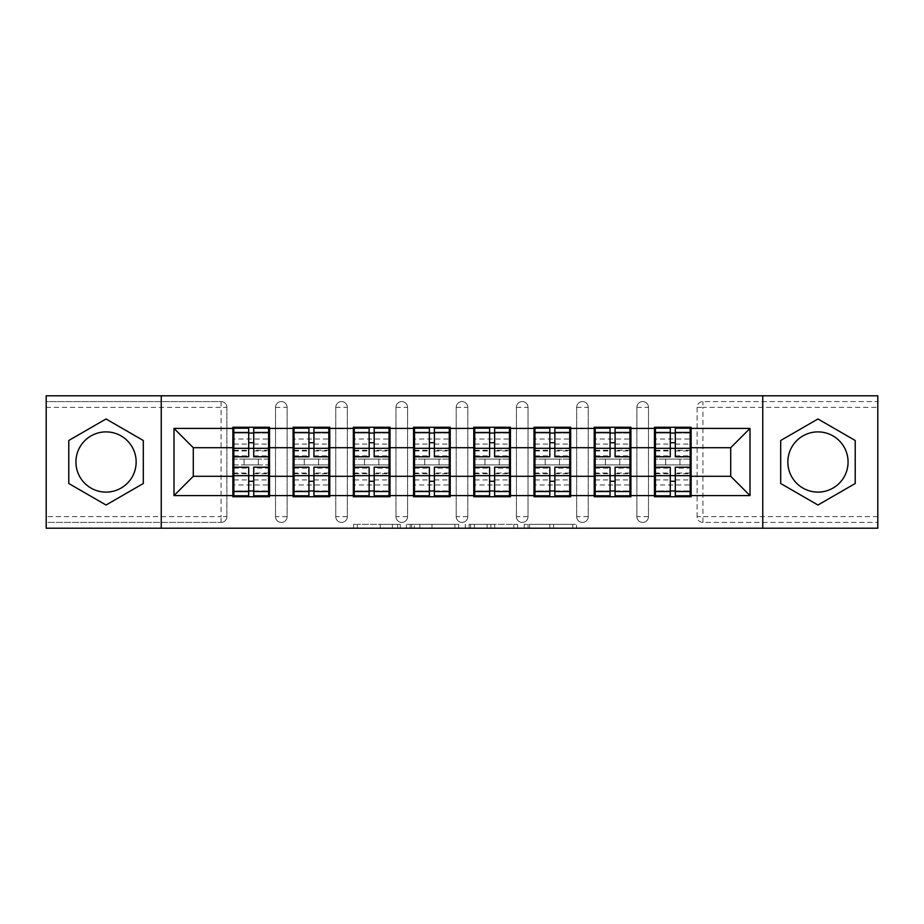 <?xml version="1.0" encoding="UTF-8"?>
<svg xmlns="http://www.w3.org/2000/svg" width="924" height="924" viewBox="0 0 924 924"><rect width="100%" height="100%" fill="white"/><g stroke="black" fill="none" stroke-linecap="round" stroke-linejoin="round"><path stroke-width="0.69" stroke-dasharray="4.62 3.46" d="M400.231 528.216L357.311 528.216L400.231 528.216L400.231 524.347L380.238 524.347L380.238 528.216L380.238 524.347L400.231 524.347L400.231 528.216L400.231 524.347L380.238 524.347L380.238 528.216L380.238 524.347L400.231 524.347L357.311 524.347L400.231 524.347M817.959 492.111A30.111 30.111 0 0 1 787.849 462A30.111 30.111 0 0 1 817.959 431.889A30.111 30.111 0 0 1 848.07 462A30.111 30.111 0 0 1 817.959 492.111M106.041 492.111A30.111 30.111 0 0 1 75.93 462A30.111 30.111 0 0 1 106.041 431.889A30.111 30.111 0 0 1 136.151 462A30.111 30.111 0 0 1 106.041 492.111M572.753 528.216L528.031 528.216L572.753 528.216L572.753 524.347L553.615 524.347L576.541 524.347L576.541 528.216L576.541 524.347L528.031 524.347L576.541 524.347L576.541 528.216L576.541 524.347L572.753 524.347L572.753 528.216M549.826 528.216L529.544 528.216L549.826 528.216L549.826 524.347L553.615 524.347L549.826 524.347L549.826 528.216L549.826 524.347L529.544 524.347L529.544 528.216L529.544 524.347L549.826 524.347L549.826 528.216M524.243 528.216L528.031 528.216L524.243 528.216L524.243 524.347L528.031 524.347L524.243 524.347L524.243 528.216M353.522 528.216L357.311 528.216L353.522 528.216L353.522 524.347L357.311 524.347L353.522 524.347L353.522 528.216M221.09 522.418A5.787 5.787 0 0 0 226.877 516.632L221.09 516.632L221.09 522.418A5.787 5.787 0 0 0 226.877 516.632L226.877 407.368A5.787 5.787 0 0 0 221.09 401.582L46.2 401.582L46.2 395.784L877.8 395.784L877.8 401.582L702.91 401.582A5.787 5.787 0 0 0 697.123 407.368L697.123 516.632A5.787 5.787 0 0 0 702.91 522.418L877.8 522.418L877.8 401.582L702.91 401.582A5.787 5.787 0 0 0 697.123 407.368L697.123 516.632A5.787 5.787 0 0 0 702.91 522.418L877.8 522.418L877.8 528.216L46.2 528.216L46.2 522.418L221.09 522.418L46.2 522.418L46.2 407.368L221.09 407.368L221.09 516.632L46.2 516.632M458.685 528.216L454.897 528.216L458.685 528.216L458.685 524.347L458.685 528.216M410.175 528.216L454.897 528.216L406.387 528.216L410.175 528.216L410.175 524.347L458.685 524.347L406.387 524.347L406.387 528.216L406.387 524.347L410.175 524.347L410.175 528.216M469.103 528.216L517.613 528.216L465.315 528.216L469.103 528.216L469.103 524.347L517.613 524.347L517.613 528.216L517.613 524.347L494.687 524.347L494.687 528.216M690.17 459.101L655.428 459.101M691.129 459.101L691.129 427.258L654.458 427.258L654.458 459.101L691.129 459.101L691.129 464.899L654.458 464.899L654.458 496.742L691.129 496.742L691.129 464.899M655.428 464.899L690.17 464.899M629.937 459.101L595.195 459.101M630.907 459.101L630.907 427.258L594.224 427.258L594.224 459.101L630.907 459.101L630.907 464.899L594.224 464.899L594.224 496.742L630.907 496.742L630.907 464.899M595.195 464.899L629.937 464.899M569.715 459.101L534.973 459.101M570.674 459.101L570.674 427.258L534.003 427.258L534.003 459.101L570.674 459.101L570.674 464.899L534.003 464.899L534.003 496.742L570.674 496.742L570.674 464.899M534.973 464.899L569.715 464.899M509.482 459.101L474.74 459.101M510.452 459.101L510.452 427.258L473.769 427.258L473.769 459.101L510.452 459.101L510.452 464.899L473.769 464.899L473.769 496.742L510.452 496.742L510.452 464.899M474.74 464.899L509.482 464.899M449.26 459.101L414.518 459.101M450.231 459.101L450.231 427.258L413.548 427.258L413.548 459.101L450.231 459.101L450.231 464.899L413.548 464.899L413.548 496.742L450.231 496.742L450.231 464.899M414.518 464.899L449.26 464.899M389.027 459.101L354.285 459.101M389.997 459.101L389.997 427.258L353.326 427.258L353.326 459.101L389.997 459.101L389.997 464.899L353.326 464.899L353.326 496.742L389.997 496.742L389.997 464.899M354.285 464.899L389.027 464.899M328.805 459.101L294.063 459.101M329.776 459.101L329.776 427.258L293.093 427.258L293.093 459.101L329.776 459.101L329.776 464.899L293.093 464.899L293.093 496.742L329.776 496.742L329.776 464.899M294.063 464.899L328.805 464.899M630.907 476.287L654.458 476.287M654.458 447.713L630.907 447.713M570.674 476.287L594.224 476.287M594.224 447.713L570.674 447.713M510.452 476.287L534.003 476.287M534.003 447.713L510.452 447.713M450.231 476.287L473.769 476.287M473.769 447.713L450.231 447.713M389.997 476.287L413.548 476.287M413.548 447.713L389.997 447.713M329.776 476.287L353.326 476.287M353.326 447.713L329.776 447.713M269.542 476.287L293.093 476.287M293.093 447.713L269.542 447.713M226.877 516.632L226.877 407.368A5.787 5.787 0 0 0 221.09 401.582L46.2 401.582L46.2 407.368M268.572 459.101L233.83 459.101M232.871 459.101L269.542 459.101L269.542 427.258L232.871 427.258L232.871 496.742L269.542 496.742L269.542 464.899L232.871 464.899M233.83 464.899L268.572 464.899M232.871 447.713L193.289 447.713L193.289 476.287L232.871 476.287M691.129 476.287L730.711 476.287L730.711 447.713L691.129 447.713M269.542 459.101L269.542 464.899M648.475 516.632L636.89 516.632A5.787 5.787 0 0 0 642.677 522.418A5.787 5.787 0 0 0 648.475 516.632L648.475 407.368A5.787 5.787 0 0 0 642.677 401.582A5.787 5.787 0 0 0 636.89 407.368L636.89 516.632L636.89 407.368A5.787 5.787 0 0 1 642.677 401.582A5.787 5.787 0 0 1 648.475 407.368L648.475 516.632A5.787 5.787 0 0 1 642.677 522.418A5.787 5.787 0 0 1 636.89 516.632A5.787 5.787 0 0 0 642.677 522.418M588.241 516.632L576.668 516.632A5.787 5.787 0 0 0 582.455 522.418A5.787 5.787 0 0 0 588.241 516.632L588.241 407.368A5.787 5.787 0 0 0 582.455 401.582A5.787 5.787 0 0 0 576.668 407.368L576.668 516.632L576.668 407.368A5.787 5.787 0 0 1 582.455 401.582A5.787 5.787 0 0 1 588.241 407.368L588.241 516.632A5.787 5.787 0 0 1 582.455 522.418A5.787 5.787 0 0 1 576.668 516.632A5.787 5.787 0 0 0 582.455 522.418M528.02 516.632L516.435 516.632A5.787 5.787 0 0 0 522.222 522.418A5.787 5.787 0 0 0 528.02 516.632L528.02 407.368A5.787 5.787 0 0 0 522.222 401.582A5.787 5.787 0 0 0 516.435 407.368L516.435 516.632L516.435 407.368A5.787 5.787 0 0 1 522.222 401.582A5.787 5.787 0 0 1 528.02 407.368L528.02 516.632A5.787 5.787 0 0 1 522.222 522.418A5.787 5.787 0 0 1 516.435 516.632A5.787 5.787 0 0 0 522.222 522.418M467.787 516.632L456.213 516.632A5.787 5.787 0 0 0 462 522.418A5.787 5.787 0 0 0 467.787 516.632L467.787 407.368A5.787 5.787 0 0 0 462 401.582A5.787 5.787 0 0 0 456.213 407.368L456.213 516.632L456.213 407.368A5.787 5.787 0 0 1 462 401.582A5.787 5.787 0 0 1 467.787 407.368L467.787 516.632A5.787 5.787 0 0 1 462 522.418A5.787 5.787 0 0 1 456.213 516.632A5.787 5.787 0 0 0 462 522.418M407.565 516.632L395.98 516.632A5.787 5.787 0 0 0 401.778 522.418A5.787 5.787 0 0 0 407.565 516.632L407.565 407.368A5.787 5.787 0 0 0 401.778 401.582A5.787 5.787 0 0 0 395.98 407.368L395.98 516.632L395.98 407.368A5.787 5.787 0 0 1 401.778 401.582A5.787 5.787 0 0 1 407.565 407.368L407.565 516.632A5.787 5.787 0 0 1 401.778 522.418A5.787 5.787 0 0 1 395.98 516.632A5.787 5.787 0 0 0 401.778 522.418M347.332 516.632L335.758 516.632A5.787 5.787 0 0 0 341.545 522.418A5.787 5.787 0 0 0 347.332 516.632L347.332 407.368A5.787 5.787 0 0 0 341.545 401.582A5.787 5.787 0 0 0 335.758 407.368L335.758 516.632L335.758 407.368A5.787 5.787 0 0 1 341.545 401.582A5.787 5.787 0 0 1 347.332 407.368L347.332 516.632A5.787 5.787 0 0 1 341.545 522.418A5.787 5.787 0 0 1 335.758 516.632A5.787 5.787 0 0 0 341.545 522.418M287.11 516.632L275.525 516.632A5.787 5.787 0 0 0 281.323 522.418A5.787 5.787 0 0 0 287.11 516.632L287.11 407.368A5.787 5.787 0 0 0 281.323 401.582A5.787 5.787 0 0 0 275.525 407.368L275.525 516.632L275.525 407.368A5.787 5.787 0 0 1 281.323 401.582A5.787 5.787 0 0 1 287.11 407.368L287.11 516.632A5.787 5.787 0 0 1 281.323 522.418A5.787 5.787 0 0 1 275.525 516.632A5.787 5.787 0 0 0 281.323 522.418M293.093 459.101L293.093 464.899M353.326 459.101L353.326 464.899M413.548 459.101L413.548 464.899M473.769 459.101L473.769 464.899M534.003 459.101L534.003 464.899M594.224 459.101L594.224 464.899M654.458 459.101L654.458 464.899M161.25 528.216L161.25 395.784M762.75 395.784L762.75 528.216M414.345 528.216L419.843 528.216L414.345 528.216L414.345 524.347L411.688 524.347L411.688 528.216L411.688 524.347L419.843 524.347L414.345 524.347L414.345 528.216M419.843 528.216L431.97 528.216L419.843 528.216L419.843 524.347L431.97 524.347L431.97 528.216L431.97 524.347L419.843 524.347L419.843 528.216M469.103 524.347L490.898 524.347L490.898 528.216L490.898 524.347L487.11 524.347L490.898 524.347L490.898 528.216L490.898 524.347L494.687 524.347M470.616 524.347L470.616 528.216L470.616 524.347M465.315 524.347L465.315 528.216L465.315 524.347M143.301 440.494L106.041 418.976L68.78 440.494L68.78 483.506L106.041 505.024L143.301 483.506L143.301 440.494M780.699 440.494L780.699 483.506L817.959 505.024L855.22 483.506L855.22 440.494L817.959 418.976L780.699 440.494M253.719 490.956L268.572 490.956L268.572 433.044L233.83 433.044L233.83 490.956L268.572 490.956L268.572 473.007L253.719 473.007L253.719 481.277L253.719 467.209M268.572 468.098L268.572 484.996L268.572 468.098L253.719 468.098M268.572 473.007L268.572 495.784M253.719 473.007L253.719 495.784M233.83 484.996L233.83 467.209L233.83 484.996L268.572 484.996M248.695 490.956L233.83 490.956L233.83 473.735L248.695 473.735L248.695 481.277L248.695 467.209M233.83 473.735L233.83 473.007L248.695 473.007L248.695 495.784M233.83 473.007L233.83 495.784M244.063 459.101L244.063 464.899L258.35 464.899L258.35 459.101L244.063 459.101L258.35 459.101L258.35 464.899L244.063 464.899L244.063 459.101M248.695 456.791L248.695 428.216M253.719 456.791L253.719 442.723L253.719 450.265L268.572 450.265L268.572 450.993L268.572 428.216M253.719 433.044L268.572 433.044L268.572 450.265M248.695 433.044L233.83 433.044L233.83 450.993L233.83 428.216M233.83 439.004L233.83 456.791L233.83 439.004L268.572 439.004L268.572 456.791L268.572 439.004M248.695 473.735L248.695 473.007M253.719 450.265L253.719 428.216M313.941 490.956L328.805 490.956L328.805 433.044L294.063 433.044L294.063 490.956L328.805 490.956L328.805 473.007L313.941 473.007L313.941 481.277L313.941 467.209M328.805 468.098L328.805 484.996L328.805 468.098L313.941 468.098M328.805 473.007L328.805 495.784M313.941 473.007L313.941 495.784M294.063 484.996L294.063 467.209L294.063 484.996L328.805 484.996M308.928 490.956L294.063 490.956L294.063 473.735L308.928 473.735L308.928 481.277L308.928 467.209M294.063 473.735L294.063 473.007L308.928 473.007L308.928 495.784M294.063 473.007L294.063 495.784M304.285 459.101L304.285 464.899L318.572 464.899L318.572 459.101L304.285 459.101L318.572 459.101L318.572 464.899L304.285 464.899L304.285 459.101M308.928 456.791L308.928 428.216M313.941 456.791L313.941 442.723L313.941 450.265L328.805 450.265L328.805 450.993L328.805 428.216M313.941 433.044L328.805 433.044L328.805 450.265M308.928 433.044L294.063 433.044L294.063 450.993L294.063 428.216M294.063 439.004L294.063 456.791L294.063 439.004L328.805 439.004L328.805 456.791L328.805 439.004M308.928 473.735L308.928 473.007M313.941 450.265L313.941 428.216M374.174 490.956L389.027 490.956L389.027 433.044L354.285 433.044L354.285 490.956L389.027 490.956L389.027 473.007L374.174 473.007L374.174 481.277L374.174 467.209M389.027 468.098L389.027 484.996L389.027 468.098L374.174 468.098M389.027 473.007L389.027 495.784M374.174 473.007L374.174 495.784M354.285 484.996L354.285 467.209L354.285 484.996L389.027 484.996M369.15 490.956L354.285 490.956L354.285 473.735L369.15 473.735L369.15 481.277L369.15 467.209M354.285 473.735L354.285 473.007L369.15 473.007L369.15 495.784M354.285 473.007L354.285 495.784M364.518 459.101L364.518 464.899L378.805 464.899L378.805 459.101L364.518 459.101L378.805 459.101L378.805 464.899L364.518 464.899L364.518 459.101M369.15 456.791L369.15 428.216M374.174 456.791L374.174 442.723L374.174 450.265L389.027 450.265L389.027 450.993L389.027 428.216M374.174 433.044L389.027 433.044L389.027 450.265M369.15 433.044L354.285 433.044L354.285 450.993L354.285 428.216M354.285 439.004L354.285 456.791L354.285 439.004L389.027 439.004L389.027 456.791L389.027 439.004M369.15 473.735L369.15 473.007M374.174 450.265L374.174 428.216M434.396 490.956L449.26 490.956L449.26 433.044L414.518 433.044L414.518 490.956L449.26 490.956L449.26 473.007L434.396 473.007L434.396 481.277L434.396 467.209M449.26 468.098L449.26 484.996L449.26 468.098L434.396 468.098M449.26 473.007L449.26 495.784M434.396 473.007L434.396 495.784M414.518 484.996L414.518 467.209L414.518 484.996L449.26 484.996M429.371 490.956L414.518 490.956L414.518 473.735L429.371 473.735L429.371 481.277L429.371 467.209M414.518 473.735L414.518 473.007L429.371 473.007L429.371 495.784M414.518 473.007L414.518 495.784M424.74 459.101L424.74 464.899L439.027 464.899L439.027 459.101L424.74 459.101L439.027 459.101L439.027 464.899L424.74 464.899L424.74 459.101M429.371 456.791L429.371 428.216M434.396 456.791L434.396 442.723L434.396 450.265L449.26 450.265L449.26 450.993L449.26 428.216M434.396 433.044L449.26 433.044L449.26 450.265M429.371 433.044L414.518 433.044L414.518 450.993L414.518 428.216M414.518 439.004L414.518 456.791L414.518 439.004L449.26 439.004L449.26 456.791L449.26 439.004M429.371 473.735L429.371 473.007M434.396 450.265L434.396 428.216M494.629 490.956L509.482 490.956L509.482 433.044L474.74 433.044L474.74 490.956L509.482 490.956L509.482 473.007L494.629 473.007L494.629 481.277L494.629 467.209M509.482 468.098L509.482 484.996L509.482 468.098L494.629 468.098M509.482 473.007L509.482 495.784M494.629 473.007L494.629 495.784M474.74 484.996L474.74 467.209L474.74 484.996L509.482 484.996M489.604 490.956L474.74 490.956L474.74 473.735L489.604 473.735L489.604 481.277L489.604 467.209M474.74 473.735L474.74 473.007L489.604 473.007L489.604 495.784M474.74 473.007L474.74 495.784M484.973 459.101L484.973 464.899L499.26 464.899L499.26 459.101L484.973 459.101L499.26 459.101L499.26 464.899L484.973 464.899L484.973 459.101M489.604 456.791L489.604 428.216M494.629 456.791L494.629 442.723L494.629 450.265L509.482 450.265L509.482 450.993L509.482 428.216M494.629 433.044L509.482 433.044L509.482 450.265M489.604 433.044L474.74 433.044L474.74 450.993L474.74 428.216M474.74 439.004L474.74 456.791L474.74 439.004L509.482 439.004L509.482 456.791L509.482 439.004M489.604 473.735L489.604 473.007M494.629 450.265L494.629 428.216M554.85 490.956L569.715 490.956L569.715 433.044L534.973 433.044L534.973 490.956L569.715 490.956L569.715 473.007L554.85 473.007L554.85 481.277L554.85 467.209M569.715 468.098L569.715 484.996L569.715 468.098L554.85 468.098M569.715 473.007L569.715 495.784M554.85 473.007L554.85 495.784M534.973 484.996L534.973 467.209L534.973 484.996L569.715 484.996M549.826 490.956L534.973 490.956L534.973 473.735L549.826 473.735L549.826 481.277L549.826 467.209M534.973 473.735L534.973 473.007L549.826 473.007L549.826 495.784M534.973 473.007L534.973 495.784M545.195 459.101L545.195 464.899L559.482 464.899L559.482 459.101L545.195 459.101L559.482 459.101L559.482 464.899L545.195 464.899L545.195 459.101M549.826 456.791L549.826 428.216M554.85 456.791L554.85 442.723L554.85 450.265L569.715 450.265L569.715 450.993L569.715 428.216M554.85 433.044L569.715 433.044L569.715 450.265M549.826 433.044L534.973 433.044L534.973 450.993L534.973 428.216M534.973 439.004L534.973 456.791L534.973 439.004L569.715 439.004L569.715 456.791L569.715 439.004M549.826 473.735L549.826 473.007M554.85 450.265L554.85 428.216M615.072 490.956L629.937 490.956L629.937 433.044L595.195 433.044L595.195 490.956L629.937 490.956L629.937 473.007L615.072 473.007L615.072 481.277L615.072 467.209M629.937 468.098L629.937 484.996L629.937 468.098L615.072 468.098M629.937 473.007L629.937 495.784M615.072 473.007L615.072 495.784M595.195 484.996L595.195 467.209L595.195 484.996L629.937 484.996M610.059 490.956L595.195 490.956L595.195 473.735L610.059 473.735L610.059 481.277L610.059 467.209M595.195 473.735L595.195 473.007L610.059 473.007L610.059 495.784M595.195 473.007L595.195 495.784M605.428 459.101L605.428 464.899L619.715 464.899L619.715 459.101L605.428 459.101L619.715 459.101L619.715 464.899L605.428 464.899L605.428 459.101M610.059 456.791L610.059 428.216M615.072 456.791L615.072 442.723L615.072 450.265L629.937 450.265L629.937 450.993L629.937 428.216M615.072 433.044L629.937 433.044L629.937 450.265M610.059 433.044L595.195 433.044L595.195 450.993L595.195 428.216M595.195 439.004L595.195 456.791L595.195 439.004L629.937 439.004L629.937 456.791L629.937 439.004M610.059 473.735L610.059 473.007M615.072 450.265L615.072 428.216M675.305 490.956L690.17 490.956L690.17 433.044L655.428 433.044L655.428 490.956L690.17 490.956L690.17 473.007L675.305 473.007L675.305 481.277L675.305 467.209M690.17 468.098L690.17 484.996L690.17 468.098L675.305 468.098M690.17 473.007L690.17 495.784M675.305 473.007L675.305 495.784M655.428 484.996L655.428 467.209L655.428 484.996L690.17 484.996M670.281 490.956L655.428 490.956L655.428 473.735L670.281 473.735L670.281 481.277L670.281 467.209M655.428 473.735L655.428 473.007L670.281 473.007L670.281 495.784M655.428 473.007L655.428 495.784M665.65 459.101L665.65 464.899L679.937 464.899L679.937 459.101L665.65 459.101L679.937 459.101L679.937 464.899L665.65 464.899L665.65 459.101M670.281 456.791L670.281 428.216M675.305 456.791L675.305 442.723L675.305 450.265L690.17 450.265L690.17 450.993L690.17 428.216M675.305 433.044L690.17 433.044L690.17 450.265M670.281 433.044L655.428 433.044L655.428 450.993L655.428 428.216M655.428 439.004L655.428 456.791L655.428 439.004L690.17 439.004L690.17 456.791L690.17 439.004M670.281 473.735L670.281 473.007M675.305 450.265L675.305 428.216M397.574 524.347L397.574 528.216L397.574 524.347M221.09 401.582L221.09 407.368L226.877 407.368A5.787 5.787 0 0 0 221.09 401.582M877.8 516.632L702.91 516.632L702.91 407.368L877.8 407.368M697.123 407.368L702.91 407.368L702.91 401.582M702.91 522.418L702.91 516.632L697.123 516.632A5.787 5.787 0 0 0 702.91 522.418M281.323 401.582A5.787 5.787 0 0 1 287.11 407.368L275.525 407.368M341.545 401.582A5.787 5.787 0 0 1 347.332 407.368L335.758 407.368M401.778 401.582A5.787 5.787 0 0 1 407.565 407.368L395.98 407.368M462 401.582A5.787 5.787 0 0 1 467.787 407.368L456.213 407.368M522.222 401.582A5.787 5.787 0 0 1 528.02 407.368L516.435 407.368M582.455 401.582A5.787 5.787 0 0 1 588.241 407.368L576.668 407.368M642.677 401.582A5.787 5.787 0 0 1 648.475 407.368L636.89 407.368M392.365 524.347L392.365 528.216L392.365 524.347M357.311 524.347L357.311 528.216L357.311 524.347M454.897 524.347L454.897 528.216L454.897 524.347M513.825 524.347L513.825 528.216L513.825 524.347M487.11 524.347L487.11 528.216L487.11 524.347M474.416 524.347L474.416 528.216L474.416 524.347M553.615 524.347L553.615 528.216L553.615 524.347M528.031 524.347L528.031 528.216L528.031 524.347M253.719 479.926L268.572 479.926M233.83 468.098L248.695 468.098M233.83 479.926L248.695 479.926M233.83 450.265L248.695 450.265M233.83 455.902L248.695 455.902M253.719 455.902L268.572 455.902M233.83 444.074L248.695 444.074M253.719 473.735L268.572 473.735M253.719 444.074L268.572 444.074M313.941 479.926L328.805 479.926M294.063 468.098L308.928 468.098M294.063 479.926L308.928 479.926M294.063 450.265L308.928 450.265M294.063 455.902L308.928 455.902M313.941 455.902L328.805 455.902M294.063 444.074L308.928 444.074M313.941 473.735L328.805 473.735M313.941 444.074L328.805 444.074M374.174 479.926L389.027 479.926M354.285 468.098L369.15 468.098M354.285 479.926L369.15 479.926M354.285 450.265L369.15 450.265M354.285 455.902L369.15 455.902M374.174 455.902L389.027 455.902M354.285 444.074L369.15 444.074M374.174 473.735L389.027 473.735M374.174 444.074L389.027 444.074M434.396 479.926L449.26 479.926M414.518 468.098L429.371 468.098M414.518 479.926L429.371 479.926M414.518 450.265L429.371 450.265M414.518 455.902L429.371 455.902M434.396 455.902L449.26 455.902M414.518 444.074L429.371 444.074M434.396 473.735L449.26 473.735M434.396 444.074L449.26 444.074M494.629 479.926L509.482 479.926M474.74 468.098L489.604 468.098M474.74 479.926L489.604 479.926M474.74 450.265L489.604 450.265M474.74 455.902L489.604 455.902M494.629 455.902L509.482 455.902M474.74 444.074L489.604 444.074M494.629 473.735L509.482 473.735M494.629 444.074L509.482 444.074M554.85 479.926L569.715 479.926M534.973 468.098L549.826 468.098M534.973 479.926L549.826 479.926M534.973 450.265L549.826 450.265M534.973 455.902L549.826 455.902M554.85 455.902L569.715 455.902M534.973 444.074L549.826 444.074M554.85 473.735L569.715 473.735M554.85 444.074L569.715 444.074M615.072 479.926L629.937 479.926M595.195 468.098L610.059 468.098M595.195 479.926L610.059 479.926M595.195 450.265L610.059 450.265M595.195 455.902L610.059 455.902M615.072 455.902L629.937 455.902M595.195 444.074L610.059 444.074M615.072 473.735L629.937 473.735M615.072 444.074L629.937 444.074M675.305 479.926L690.17 479.926M655.428 468.098L670.281 468.098M655.428 479.926L670.281 479.926M655.428 450.265L670.281 450.265M655.428 455.902L670.281 455.902M675.305 455.902L690.17 455.902M655.428 444.074L670.281 444.074M675.305 473.735L690.17 473.735M675.305 444.074L690.17 444.074M233.83 450.993L248.695 450.993M253.719 450.993L268.572 450.993M294.063 450.993L308.928 450.993M313.941 450.993L328.805 450.993M354.285 450.993L369.15 450.993M374.174 450.993L389.027 450.993M414.518 450.993L429.371 450.993M434.396 450.993L449.26 450.993M474.74 450.993L489.604 450.993M494.629 450.993L509.482 450.993M534.973 450.993L549.826 450.993M554.85 450.993L569.715 450.993M595.195 450.993L610.059 450.993M615.072 450.993L629.937 450.993M655.428 450.993L670.281 450.993M675.305 450.993L690.17 450.993"/><path stroke-width="1.39" d="M817.959 431.889A30.111 30.111 0 0 0 787.849 462A30.111 30.111 0 0 0 817.959 492.111A30.111 30.111 0 0 0 848.07 462A30.111 30.111 0 0 0 817.959 431.889M106.041 492.111A30.111 30.111 0 0 1 75.93 462A30.111 30.111 0 0 1 106.041 431.889A30.111 30.111 0 0 1 136.151 462A30.111 30.111 0 0 1 106.041 492.111M762.75 528.216L877.8 528.216L877.8 395.784L762.75 395.784L762.75 528.216L161.25 528.216L161.25 395.784L46.2 395.784L46.2 528.216L161.25 528.216M691.129 459.101L690.17 459.101M655.428 459.101L654.458 459.101M654.458 464.899L655.428 464.899M690.17 464.899L691.129 464.899M630.907 459.101L629.937 459.101M595.195 459.101L594.224 459.101M594.224 464.899L595.195 464.899M629.937 464.899L630.907 464.899M570.674 459.101L569.715 459.101M534.973 459.101L534.003 459.101M534.003 464.899L534.973 464.899M569.715 464.899L570.674 464.899M510.452 459.101L509.482 459.101M474.74 459.101L473.769 459.101M473.769 464.899L474.74 464.899M509.482 464.899L510.452 464.899M450.231 459.101L449.26 459.101M414.518 459.101L413.548 459.101M413.548 464.899L414.518 464.899M449.26 464.899L450.231 464.899M389.997 459.101L389.027 459.101M354.285 459.101L353.326 459.101M353.326 464.899L354.285 464.899M389.027 464.899L389.997 464.899M329.776 459.101L328.805 459.101M294.063 459.101L293.093 459.101M293.093 464.899L294.063 464.899M328.805 464.899L329.776 464.899M762.75 395.784L161.25 395.784M730.711 476.287L730.711 447.713L691.129 447.713L691.129 476.287L730.711 476.287L750.011 495.587L750.011 428.413L691.129 428.413L691.129 427.258L654.458 427.258L654.458 447.713L630.907 447.713L630.907 476.287L654.458 476.287L654.458 447.713M750.011 495.587L691.129 495.587L691.129 496.742L654.458 496.742L654.458 495.587L630.907 495.587L630.907 496.742L594.224 496.742L594.224 495.587L570.674 495.587L570.674 496.742L534.003 496.742L534.003 495.587L510.452 495.587L510.452 496.742L473.769 496.742L473.769 495.587L450.231 495.587L450.231 496.742L413.548 496.742L413.548 495.587L389.997 495.587L389.997 496.742L353.326 496.742L353.326 495.587L329.776 495.587L329.776 496.742L293.093 496.742L293.093 495.587L269.542 495.587L269.542 496.742L232.871 496.742L232.871 495.587L173.989 495.587L173.989 428.413L232.871 428.413L232.871 447.713L193.289 447.713L193.289 476.287L232.871 476.287L232.871 447.713M654.458 428.413L630.907 428.413L630.907 427.258L594.224 427.258L594.224 428.413L570.674 428.413L570.674 427.258L534.003 427.258L534.003 428.413L510.452 428.413L510.452 427.258L473.769 427.258L473.769 428.413L450.231 428.413L450.231 427.258L413.548 427.258L413.548 428.413L389.997 428.413L389.997 427.258L353.326 427.258L353.326 428.413L329.776 428.413L329.776 427.258L293.093 427.258L293.093 428.413L269.542 428.413L269.542 427.258L232.871 427.258L232.871 428.413M654.458 476.287L654.458 495.587M630.907 476.287L630.907 495.587M630.907 428.413L630.907 447.713M570.674 476.287L594.224 476.287L594.224 447.713L570.674 447.713L570.674 495.587M594.224 476.287L594.224 495.587M594.224 428.413L594.224 447.713M570.674 428.413L570.674 447.713M510.452 476.287L534.003 476.287L534.003 447.713L510.452 447.713L510.452 495.587M534.003 476.287L534.003 495.587M534.003 428.413L534.003 447.713M510.452 428.413L510.452 447.713M450.231 476.287L473.769 476.287L473.769 447.713L450.231 447.713L450.231 495.587M473.769 476.287L473.769 495.587M473.769 428.413L473.769 447.713M450.231 428.413L450.231 447.713M389.997 476.287L413.548 476.287L413.548 447.713L389.997 447.713L389.997 495.587M413.548 476.287L413.548 495.587M413.548 428.413L413.548 447.713M389.997 428.413L389.997 447.713M329.776 476.287L353.326 476.287L353.326 447.713L329.776 447.713L329.776 495.587M353.326 476.287L353.326 495.587M353.326 428.413L353.326 447.713M329.776 428.413L329.776 447.713M269.542 476.287L293.093 476.287L293.093 447.713L269.542 447.713L269.542 495.587M293.093 476.287L293.093 495.587M293.093 428.413L293.093 447.713M269.542 428.413L269.542 447.713M269.542 459.101L268.572 459.101M233.83 459.101L232.871 459.101M232.871 464.899L233.83 464.899M268.572 464.899L269.542 464.899M232.871 476.287L232.871 495.587M193.289 476.287L173.989 495.587M173.989 428.413L193.289 447.713M691.129 476.287L691.129 495.587M691.129 428.413L691.129 447.713M750.011 428.413L730.711 447.713M106.041 418.976L68.78 440.494L68.78 483.506L106.041 505.024L143.301 483.506L143.301 440.494L106.041 418.976M780.699 483.506L817.959 505.024L855.22 483.506L855.22 440.494L817.959 418.976L780.699 440.494L780.699 483.506M268.572 467.209L268.572 495.784L253.719 495.784L253.719 467.209L268.572 467.209L268.572 428.216L253.719 428.216L253.719 432.455L268.572 432.455M233.83 448.313L248.695 448.313L248.695 428.216L233.83 428.216L233.83 467.209L248.695 467.209L248.695 495.784L233.83 495.784L233.83 491.545L248.695 491.545M248.695 442.723L253.719 442.723M253.719 433.044L248.695 433.044M248.695 448.348L253.719 448.348M248.695 448.313L248.695 456.791L233.83 456.791M233.83 432.455L248.695 432.455M248.695 475.652L253.719 475.652M248.695 490.956L253.719 490.956M248.695 481.277L253.719 481.277M233.83 467.209L233.83 491.545M253.719 491.545L268.572 491.545M253.719 432.455L253.719 456.791L268.572 456.791M328.805 467.209L328.805 495.784L313.941 495.784L313.941 467.209L328.805 467.209L328.805 428.216L313.941 428.216L313.941 432.455L328.805 432.455M294.063 448.313L308.928 448.313L308.928 428.216L294.063 428.216L294.063 467.209L308.928 467.209L308.928 495.784L294.063 495.784L294.063 491.545L308.928 491.545M308.928 442.723L313.941 442.723M313.941 433.044L308.928 433.044M308.928 448.348L313.941 448.348M308.928 448.313L308.928 456.791L294.063 456.791M294.063 432.455L308.928 432.455M308.928 475.652L313.941 475.652M308.928 490.956L313.941 490.956M308.928 481.277L313.941 481.277M294.063 467.209L294.063 491.545M313.941 491.545L328.805 491.545M313.941 432.455L313.941 456.791L328.805 456.791M389.027 467.209L389.027 495.784L374.174 495.784L374.174 467.209L389.027 467.209L389.027 428.216L374.174 428.216L374.174 432.455L389.027 432.455M354.285 448.313L369.15 448.313L369.15 428.216L354.285 428.216L354.285 467.209L369.15 467.209L369.15 495.784L354.285 495.784L354.285 491.545L369.15 491.545M369.15 442.723L374.174 442.723M374.174 433.044L369.15 433.044M369.15 448.348L374.174 448.348M369.15 448.313L369.15 456.791L354.285 456.791M354.285 432.455L369.15 432.455M369.15 475.652L374.174 475.652M369.15 490.956L374.174 490.956M369.15 481.277L374.174 481.277M354.285 467.209L354.285 491.545M374.174 491.545L389.027 491.545M374.174 432.455L374.174 456.791L389.027 456.791M449.26 467.209L449.26 495.784L434.396 495.784L434.396 467.209L449.26 467.209L449.26 428.216L434.396 428.216L434.396 432.455L449.26 432.455M414.518 448.313L429.371 448.313L429.371 428.216L414.518 428.216L414.518 467.209L429.371 467.209L429.371 495.784L414.518 495.784L414.518 491.545L429.371 491.545M429.371 442.723L434.396 442.723M434.396 433.044L429.371 433.044M429.371 448.348L434.396 448.348M429.371 448.313L429.371 456.791L414.518 456.791M414.518 432.455L429.371 432.455M429.371 475.652L434.396 475.652M429.371 490.956L434.396 490.956M429.371 481.277L434.396 481.277M414.518 467.209L414.518 491.545M434.396 491.545L449.26 491.545M434.396 432.455L434.396 456.791L449.26 456.791M509.482 467.209L509.482 495.784L494.629 495.784L494.629 467.209L509.482 467.209L509.482 428.216L494.629 428.216L494.629 432.455L509.482 432.455M474.74 448.313L489.604 448.313L489.604 428.216L474.74 428.216L474.74 467.209L489.604 467.209L489.604 495.784L474.74 495.784L474.74 491.545L489.604 491.545M489.604 442.723L494.629 442.723M494.629 433.044L489.604 433.044M489.604 448.348L494.629 448.348M489.604 448.313L489.604 456.791L474.74 456.791M474.74 432.455L489.604 432.455M489.604 475.652L494.629 475.652M489.604 490.956L494.629 490.956M489.604 481.277L494.629 481.277M474.74 467.209L474.74 491.545M494.629 491.545L509.482 491.545M494.629 432.455L494.629 456.791L509.482 456.791M569.715 467.209L569.715 495.784L554.85 495.784L554.85 467.209L569.715 467.209L569.715 428.216L554.85 428.216L554.85 432.455L569.715 432.455M534.973 448.313L549.826 448.313L549.826 428.216L534.973 428.216L534.973 467.209L549.826 467.209L549.826 495.784L534.973 495.784L534.973 491.545L549.826 491.545M549.826 442.723L554.85 442.723M554.85 433.044L549.826 433.044M549.826 448.348L554.85 448.348M549.826 448.313L549.826 456.791L534.973 456.791M534.973 432.455L549.826 432.455M549.826 475.652L554.85 475.652M549.826 490.956L554.85 490.956M549.826 481.277L554.85 481.277M534.973 467.209L534.973 491.545M554.85 491.545L569.715 491.545M554.85 432.455L554.85 456.791L569.715 456.791M629.937 467.209L629.937 495.784L615.072 495.784L615.072 467.209L629.937 467.209L629.937 428.216L615.072 428.216L615.072 432.455L629.937 432.455M595.195 448.313L610.059 448.313L610.059 428.216L595.195 428.216L595.195 467.209L610.059 467.209L610.059 495.784L595.195 495.784L595.195 491.545L610.059 491.545M610.059 442.723L615.072 442.723M615.072 433.044L610.059 433.044M610.059 448.348L615.072 448.348M610.059 448.313L610.059 456.791L595.195 456.791M595.195 432.455L610.059 432.455M610.059 475.652L615.072 475.652M610.059 490.956L615.072 490.956M610.059 481.277L615.072 481.277M595.195 467.209L595.195 491.545M615.072 491.545L629.937 491.545M615.072 432.455L615.072 456.791L629.937 456.791M690.17 467.209L690.17 495.784L675.305 495.784L675.305 467.209L690.17 467.209L690.17 428.216L675.305 428.216L675.305 432.455L690.17 432.455M655.428 448.313L670.281 448.313L670.281 428.216L655.428 428.216L655.428 467.209L670.281 467.209L670.281 495.784L655.428 495.784L655.428 491.545L670.281 491.545M670.281 442.723L675.305 442.723M675.305 433.044L670.281 433.044M670.281 448.348L675.305 448.348M670.281 448.313L670.281 456.791L655.428 456.791M655.428 432.455L670.281 432.455M670.281 475.652L675.305 475.652M670.281 490.956L675.305 490.956M670.281 481.277L675.305 481.277M655.428 467.209L655.428 491.545M675.305 491.545L690.17 491.545M675.305 432.455L675.305 456.791L690.17 456.791M233.83 475.687L248.695 475.687M253.719 475.687L268.572 475.687M253.719 448.313L268.572 448.313M294.063 475.687L308.928 475.687M313.941 475.687L328.805 475.687M313.941 448.313L328.805 448.313M354.285 475.687L369.15 475.687M374.174 475.687L389.027 475.687M374.174 448.313L389.027 448.313M414.518 475.687L429.371 475.687M434.396 475.687L449.26 475.687M434.396 448.313L449.26 448.313M474.74 475.687L489.604 475.687M494.629 475.687L509.482 475.687M494.629 448.313L509.482 448.313M534.973 475.687L549.826 475.687M554.85 475.687L569.715 475.687M554.85 448.313L569.715 448.313M595.195 475.687L610.059 475.687M615.072 475.687L629.937 475.687M615.072 448.313L629.937 448.313M655.428 475.687L670.281 475.687M675.305 475.687L690.17 475.687M675.305 448.313L690.17 448.313"/></g></svg>
